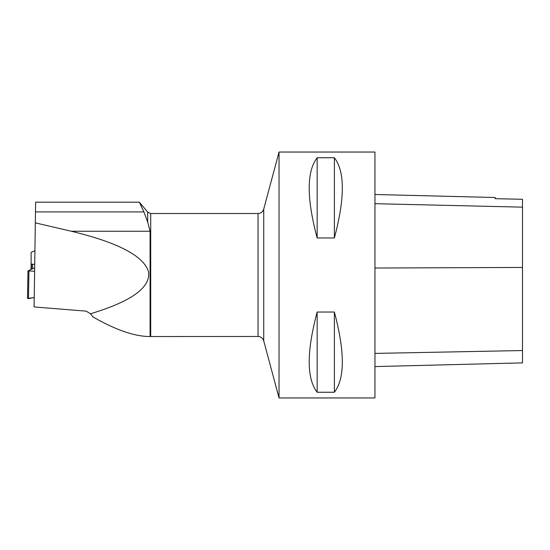 <?xml version="1.0" encoding="UTF-8"?>
<svg xmlns="http://www.w3.org/2000/svg" width="550" height="550" viewBox="0 0 550 550"><rect width="100%" height="100%" fill="white"/><g stroke="black" fill="none" stroke-linecap="round" stroke-linejoin="round"><path stroke-width="0.82" d="M34.602 250.841L31.116 252.381L31.116 263.759L31.501 264.021A1.478 0.385 1 0 0 32.629 264.227L34.561 264.309M34.561 267.857L27.981 270.868L34.561 271.253M28.951 271.143L28.469 298.65L34.148 297.509L27.5 298.471M35.626 202.173L34.1 306.941L35.626 202.173M147.696 222.111L147.696 212.114L139.349 202.173L143.914 211.915L147.696 222.111L150.088 231.248L150.088 336.531L258.032 336.483L258.032 213.517C260.92 213.345 262.817 211.887 263.732 209.144L263.732 340.856L279.036 397.959L279.036 152.041L374.949 152.041L374.949 397.959L279.036 397.959M34.1 306.941L86.178 311.135L90.489 313.768C131.615 301.386 150.947 287.347 148.472 271.638C143.653 255.956 117.927 242.495 71.308 231.248L35.468 222.901M317.157 312.036L334.373 312.036C344.967 351.752 344.967 378.489 334.373 392.253L317.157 392.253C306.556 378.489 306.556 351.752 317.157 312.036L317.157 392.253M317.157 157.747L334.373 157.747C344.967 171.511 344.967 198.248 334.373 237.964L317.157 237.964C306.556 198.248 306.556 171.511 317.157 157.747L317.157 237.964M374.949 366.582L522.5 362.876L522.5 199.292L495.199 198.681L522.5 199.292M374.949 194.494L495.199 197.512L495.199 198.681M334.373 392.253L334.373 312.036M334.373 237.964L334.373 157.747M150.088 336.531L148.919 336.531C133.801 336.208 115.156 329.663 92.984 316.91L90.489 313.768M139.349 202.173L35.654 202.173M31.02 269.445L31.116 263.759M32.629 264.227L32.546 268.757M31.501 264.021L31.412 269.273M31.281 263.918L31.185 269.369M147.696 212.114L150.707 213.517L150.707 336.483M522.5 350.536L374.949 353.409M522.5 267.444L374.949 268.029M522.5 207.151L374.949 203.686M150.088 231.248L71.308 231.248M143.914 211.915L35.599 211.915M27.5 298.382L27.981 270.868M263.732 209.144L279.036 152.041M258.032 336.483C260.92 336.655 262.817 338.113 263.732 340.856M150.707 213.517L258.032 213.517"/></g></svg>
